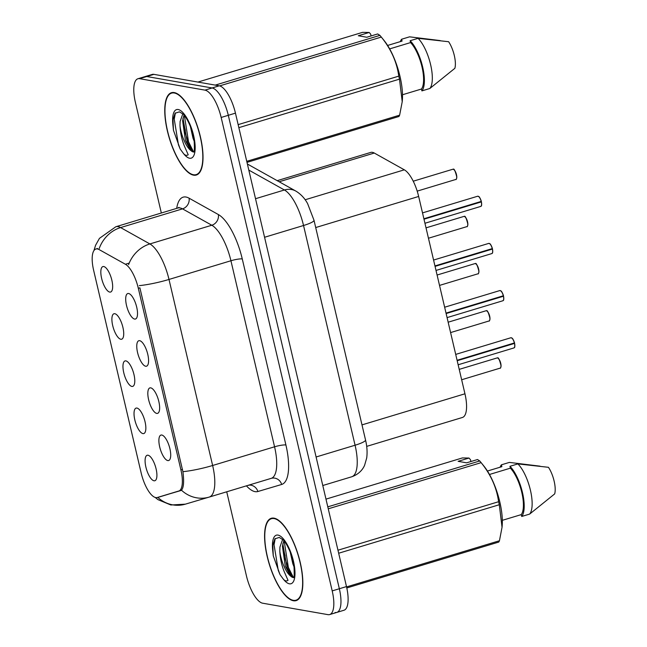 <?xml version="1.0" encoding="UTF-8"?>
<svg xmlns="http://www.w3.org/2000/svg" width="647" height="647" viewBox="0 0 647 647"><rect width="100%" height="100%" fill="white"/><g stroke="black" fill="none" stroke-linecap="round" stroke-linejoin="round"><path stroke-width="0.97" d="M150.735 387.86A13.296 4.699 73.2 0 1 151.01 387.925A13.296 4.699 73.2 0 1 158.232 399.272A13.296 4.699 73.2 0 1 158.499 412.721A13.296 4.699 73.2 0 1 156.728 413.409A13.296 4.699 73.2 0 1 148.632 399.741A13.296 4.699 73.2 0 1 150.735 387.86M139.671 340.686A13.296 4.699 73.2 0 1 139.946 340.751A13.296 4.699 73.2 0 1 147.168 352.097A13.296 4.699 73.2 0 1 147.435 365.555A13.296 4.699 73.2 0 1 145.664 366.234A13.296 4.699 73.2 0 1 137.568 352.566A13.296 4.699 73.2 0 1 139.671 340.686M128.607 293.512A13.296 4.699 73.2 0 1 128.882 293.576A13.296 4.699 73.2 0 1 136.105 304.931A13.296 4.699 73.2 0 1 136.371 318.381A13.296 4.699 73.2 0 1 134.6 319.06A13.296 4.699 73.2 0 1 126.505 305.392A13.296 4.699 73.2 0 1 128.607 293.512M161.807 435.035A13.296 4.699 73.2 0 1 162.073 435.099A13.296 4.699 73.2 0 1 169.296 446.446A13.296 4.699 73.2 0 1 169.563 459.896A13.296 4.699 73.2 0 1 167.791 460.575A13.296 4.699 73.2 0 1 159.696 446.915A13.296 4.699 73.2 0 1 161.807 435.035M136.938 408.063A13.296 4.699 73.2 0 1 137.213 408.128A13.296 4.699 73.2 0 1 144.435 419.474A13.296 4.699 73.2 0 1 144.702 432.924A13.296 4.699 73.2 0 1 142.93 433.603A13.296 4.699 73.2 0 1 134.835 419.935A13.296 4.699 73.2 0 1 136.938 408.063M125.874 360.889A13.296 4.699 73.2 0 1 126.149 360.953A13.296 4.699 73.2 0 1 133.371 372.3A13.296 4.699 73.2 0 1 133.638 385.749A13.296 4.699 73.2 0 1 131.867 386.429A13.296 4.699 73.2 0 1 123.771 372.761A13.296 4.699 73.2 0 1 125.874 360.889M114.81 313.714A13.296 4.699 73.2 0 1 115.085 313.779A13.296 4.699 73.2 0 1 122.307 325.126A13.296 4.699 73.2 0 1 122.574 338.575A13.296 4.699 73.2 0 1 120.803 339.254A13.296 4.699 73.2 0 1 112.699 325.587A13.296 4.699 73.2 0 1 114.81 313.714M103.746 266.54A13.296 4.699 73.2 0 1 104.021 266.604A13.296 4.699 73.2 0 1 111.244 277.951A13.296 4.699 73.2 0 1 111.51 291.401A13.296 4.699 73.2 0 1 109.739 292.088A13.296 4.699 73.2 0 1 101.636 278.42A13.296 4.699 73.2 0 1 103.746 266.54M148.001 455.229A13.296 4.699 73.2 0 1 148.276 455.294A13.296 4.699 73.2 0 1 155.498 466.649A13.296 4.699 73.2 0 1 155.765 480.098A13.296 4.699 73.2 0 1 153.994 480.778A13.296 4.699 73.2 0 1 145.899 467.11A13.296 4.699 73.2 0 1 148.001 455.229M157.261 497.511A23.939 8.46 73.2 0 1 155.749 497.575A23.939 8.46 73.2 0 1 141.167 472.973L93.637 270.317A23.939 8.46 73.2 0 1 95.902 249.014A23.939 8.46 73.2 0 1 99.112 249.572L125.397 264.251A23.939 8.46 73.2 0 1 138.304 288.23L180.901 469.868A23.939 8.46 73.2 0 1 178.637 491.17A23.939 8.46 73.2 0 1 178.621 491.178L157.261 497.511M277.199 180.667L370.723 152.425A26.6 9.406 73.2 0 1 374.281 153.04L404.326 169.821A26.6 9.406 73.2 0 1 418.658 196.462L464.95 393.797A26.6 9.406 73.2 0 1 462.427 417.469A26.6 9.406 73.2 0 1 462.411 417.477L366.687 446.381L462.427 417.469M293.398 600.748A43.001 15.196 -106.8 0 0 296.14 600.618A43.001 15.196 -106.8 0 0 299.294 558.701A43.001 15.196 -106.8 0 0 274.021 518.15A43.001 15.196 -106.8 0 0 271.279 518.287A43.001 15.196 -106.8 0 0 268.125 560.205A43.001 15.196 -106.8 0 0 293.398 600.748M193.574 175.167A43.001 15.196 -106.8 0 0 196.324 175.038A43.001 15.196 -106.8 0 0 199.478 133.12A43.001 15.196 -106.8 0 0 174.205 92.57A43.001 15.196 -106.8 0 0 171.463 92.707A43.001 15.196 -106.8 0 0 168.301 134.625A43.001 15.196 -106.8 0 0 193.574 175.167M335.13 612.491A26.6 9.406 -106.8 0 0 336.828 612.41L343.969 610.25A26.6 9.406 -106.8 0 0 346.493 586.578L235.451 113.144A26.6 9.406 -106.8 0 0 219.252 85.808L153.905 74.356L146.764 76.516A26.6 9.406 -106.8 0 0 145.065 76.597A26.6 9.406 -106.8 0 1 146.764 76.516L212.103 87.968L146.764 76.516L139.615 78.675A26.6 9.406 -106.8 0 0 137.916 78.756A26.6 9.406 -106.8 0 0 135.401 102.428L161.338 213.009M235.451 113.144L228.302 115.303A26.6 9.406 -106.8 0 0 212.103 87.968A26.6 9.406 -106.8 0 1 228.302 115.303L339.343 588.738L228.302 115.303L221.161 117.463A26.6 9.406 -106.8 0 0 204.953 90.127L139.615 78.675M336.828 612.41A26.6 9.406 -106.8 0 0 339.343 588.738A26.6 9.406 -106.8 0 1 336.828 612.41L329.679 614.569A26.6 9.406 -106.8 0 0 332.202 590.897L221.161 117.463M138.304 288.23L139.898 287.834L182.915 471.687C184.177 481.505 183.691 487.676 181.467 490.2L158.507 497.139M181.055 490.483L167.953 494.34M226.725 491.793L246.442 575.862A26.6 9.406 -106.8 0 0 262.642 603.198L327.98 614.65A26.6 9.406 -106.8 0 0 329.679 614.569M182.98 118.53A35.464 12.536 -106.8 0 0 185.349 130.257M282.796 544.111A35.464 12.536 -106.8 0 0 285.165 555.838M153.905 74.356A26.6 9.406 -106.8 0 0 152.207 74.437L137.916 78.756M514.6 343.363C515.319 348.984 514.025 347.261 513.936 347.932A5.322 1.884 -106.8 0 0 514.494 343.42L513.831 343.145M511.753 337.985A5.144 1.82 73.2 0 1 514.478 342.926L457.081 360.282M514.494 343.42L457.186 360.727M503.479 300.071A5.144 1.82 73.2 0 0 503.52 296.205C504.256 301.809 502.962 300.087 502.873 300.758A5.322 1.884 -106.8 0 0 503.431 296.245L502.759 295.97M500.689 290.81A5.144 1.82 73.2 0 1 503.415 295.752L446.018 313.108M503.431 296.245L446.123 313.552M491.696 248.796L492.456 249.006C493.192 254.635 491.898 252.912 491.809 253.584A5.322 1.884 -106.8 0 0 492.367 249.079L492.456 249.006A5.144 1.82 73.2 0 1 492.416 252.904M489.617 243.636A5.144 1.82 73.2 0 1 492.351 248.577L434.954 265.933M492.367 249.079L435.059 266.378M481.352 205.73A5.144 1.82 73.2 0 0 481.392 201.864C482.128 207.469 480.834 205.738 480.745 206.417A5.322 1.884 -106.8 0 0 481.303 201.904L480.632 201.621M478.554 196.462A5.144 1.82 73.2 0 1 481.287 201.403L423.89 218.759M481.303 201.904L423.995 219.204M274.126 518.579A42.556 15.043 -106.8 0 0 271.408 518.708A42.556 15.043 -106.8 0 0 268.279 560.197A42.556 15.043 -106.8 0 0 293.293 600.327A42.556 15.043 -106.8 0 0 296.011 600.19A42.556 15.043 -106.8 0 0 299.14 558.709A42.556 15.043 -106.8 0 0 274.126 518.579M294.142 567.16L292.832 563.82L290.131 551.713M282.957 539.744L279.221 537.439L274.91 538.814L272.767 545.235L272.678 550.225L273.269 555.846L280.022 574.633L282.828 578.45C284.551 580.877 286.281 581.507 288.02 580.351L284.777 572.943C281.906 566.521 280.256 559.291 279.819 551.26L279.916 547.111L282.618 539.444M279.819 551.26A20.041 7.085 -106.8 0 0 290.471 575.967L285.27 566.109L282.44 546.351L283.831 540.617M290.471 575.967L292.533 577.423M327.794 506.852L479.734 460.963L477.51 459.532L466.624 462.823L458.116 461.327L469.002 458.044L462.411 457.93L325.983 499.128M469.002 458.044L470.49 459.71L470.911 461.529M487.434 471.032L501.878 466.673L501.441 464.813A28.371 10.028 -106.8 0 0 500.107 467.207M501.441 464.813L509.383 462.411L540.019 466.163M337.969 550.217L498.594 501.716C496.645 487.587 490.822 474.566 481.125 462.654L328.255 508.817M481.125 462.654A47.878 16.927 -106.8 0 0 480.721 462.144A47.878 16.927 -106.8 0 0 479.734 460.963M346.574 586.91L499.444 540.746L502.04 527.289L499.306 504.725L338.672 553.234M499.306 504.725A47.878 16.927 -106.8 0 0 498.594 501.716M499.444 540.746A47.878 16.927 -106.8 0 1 498.756 542.073L346.8 587.961M502.048 527.289L502.129 526.407A41.675 14.727 -106.8 0 0 483.916 466.083L480.721 462.144M502.323 520.334L521.28 514.608A26.6 9.406 -106.8 0 0 521.789 492.432A26.6 9.406 -106.8 0 0 510.386 468.161L489.48 474.477M521.28 514.608L521.717 516.468A28.371 10.028 -106.8 0 0 522.469 492.553A28.371 10.028 -106.8 0 0 509.949 466.301L510.386 468.161M521.717 516.468L529.658 514.074A28.371 10.028 -106.8 0 0 530.411 490.151A28.371 10.028 -106.8 0 0 517.891 463.907L509.949 466.301M529.658 514.074L554.681 493.896A17.736 6.268 -106.8 0 0 548.446 467.304L517.891 463.907M280.022 574.633L278.259 570.387L274.053 544.782L275.226 538.474M293.382 577.512L288.344 567.346L284.187 541.038M273.269 555.846L272.824 544.693M291.449 576.857L287.082 567.726L282.804 543.771M174.302 92.998A42.556 15.043 -106.8 0 0 171.584 93.128A42.556 15.043 -106.8 0 0 168.463 134.616A42.556 15.043 -106.8 0 0 193.477 174.747A42.556 15.043 -106.8 0 0 196.195 174.609A42.556 15.043 -106.8 0 0 199.316 133.128A42.556 15.043 -106.8 0 0 174.302 92.998M194.326 141.58L193.016 138.24L190.315 126.133M194.092 151.762L193.655 152.085C193.073 150.29 195.079 157.342 194.124 140.1C193.243 129.19 184.452 113.832 183.141 114.163L179.405 111.858L175.094 113.233L172.951 119.655L172.862 124.645L173.453 130.265L180.206 149.053L183.004 152.87C184.735 155.296 186.465 155.927 188.204 154.77L184.953 147.362C182.09 140.941 180.432 133.711 179.995 125.68L180.101 121.531L182.802 113.864M179.995 125.68A20.041 7.085 -106.8 0 0 190.647 150.387L185.454 140.528L182.616 120.771L184.007 115.037M190.647 150.387L192.709 151.843M215.257 85.113L379.91 35.383L377.686 33.951L366.809 37.243L358.301 35.747L369.178 32.463L362.587 32.35L197.925 82.072M369.178 32.463L370.666 34.129L371.095 35.949M387.618 45.452L402.062 41.093L401.625 39.232A28.371 10.028 -106.8 0 0 400.283 41.626M401.625 39.232L409.567 36.83L440.203 40.583M238.145 124.636L398.778 76.136C396.821 62.007 390.998 48.986 381.309 37.073L219.64 85.897M381.309 37.073A47.878 16.927 -106.8 0 0 380.905 36.564A47.878 16.927 -106.8 0 0 379.91 35.383M246.75 161.329L399.628 115.166L402.224 101.708L399.482 79.144L238.856 127.653M399.482 79.144A47.878 16.927 -106.8 0 0 398.778 76.136M399.628 115.166A47.878 16.927 -106.8 0 1 398.94 116.492L247 162.373M402.224 101.708L402.305 100.827A41.675 14.727 -106.8 0 0 384.092 40.502L380.905 36.564M402.499 94.753L421.464 89.027A26.6 9.406 -106.8 0 0 421.973 66.851A26.6 9.406 -106.8 0 0 410.57 42.581L389.656 48.897M421.464 89.027L421.901 90.887A28.371 10.028 -106.8 0 0 422.653 66.973A28.371 10.028 -106.8 0 0 410.133 40.721L410.57 42.581M421.901 90.887L429.834 88.493A28.371 10.028 -106.8 0 0 430.595 64.571A28.371 10.028 -106.8 0 0 418.075 38.327L410.133 40.721M429.834 88.493L454.865 68.315A17.736 6.268 -106.8 0 0 448.622 41.723L418.075 38.327M180.206 149.053L178.443 144.807L174.237 119.202L175.402 112.893M193.566 151.932L188.528 141.766L184.371 115.457M173.453 130.265L173.008 119.113M191.625 151.277L187.266 142.146L182.988 118.191M180.901 469.868L182.478 469.39M178.653 491.162L181.217 490.394L178.637 491.17M125.397 264.251L129.198 263.111M361.997 424.885L464.95 393.797M315.712 227.55L418.658 196.462M305.149 199.769L404.326 169.821M279.164 181.758L374.281 153.04M176.712 208.366A44.328 15.674 73.2 0 1 185.98 197.028A44.328 15.674 73.2 0 1 189.086 198.192L218.371 214.553A44.328 15.674 73.2 0 1 242.269 258.946L285.909 444.99A44.328 15.674 73.2 0 1 281.68 484.457L257.878 491.518A44.328 15.674 73.2 0 1 246.434 485.84M99.217 248.505A31.032 27.263 -60.8 0 1 120.593 227.574L182.519 208.868A35.464 12.536 -106.8 0 0 180.036 207.938A35.464 12.536 -106.8 0 0 177.771 208.043L178.952 207.372M185.454 504.126A31.032 29.026 -106.5 0 1 185.325 504.167A31.032 29.026 -106.5 0 1 157.771 497.357M93.92 250.607L95.578 245.286L99.444 238.363L115.837 226.749A35.464 12.536 73.2 0 1 118.102 226.636A35.464 12.536 73.2 0 1 120.593 227.574L149.878 243.935A35.464 12.536 73.2 0 1 168.996 279.447L212.637 465.492A31.032 5.087 166.8 0 1 182.915 471.687M139.275 285.642A31.032 5.087 -13.2 0 0 168.996 279.447L230.93 260.749A35.464 12.536 -106.8 0 0 211.812 225.237L182.519 208.868A8.864 7.788 119.2 0 0 189.086 198.192M128.575 264.696A31.032 27.263 -60.8 0 1 149.878 243.935L211.812 225.237A8.864 7.788 119.2 0 0 218.371 214.553M209.296 497.058L271.182 478.368A35.464 12.536 -106.8 0 0 271.206 478.359A35.464 12.536 -106.8 0 0 274.563 446.794L212.637 465.492A35.464 12.536 73.2 0 1 209.272 497.058A31.032 29.026 -106.5 0 1 209.127 497.106A31.032 29.026 -106.5 0 1 181.467 490.2M155.151 497.43L158.022 499.67L170.865 504.992L185.325 504.167L209.272 497.058A35.464 12.536 73.2 0 1 209.256 497.066L271.222 478.351A8.864 8.298 73.5 0 0 271.206 478.359M332.202 590.897L346.493 586.578M204.953 90.127L219.252 85.808M285.909 444.99A8.864 1.456 166.8 0 0 274.563 446.794L230.93 260.749A8.864 1.456 166.8 0 1 242.269 258.946M281.68 484.457A8.864 8.298 73.5 0 0 271.222 478.351M257.878 491.518A8.864 8.298 73.5 0 0 248.739 485.145M159.227 497.009L168.398 494.235M365.531 439.976A17.736 2.911 166.8 0 1 355.074 445.225L303.54 225.504A35.464 12.536 -106.8 0 0 284.421 189.983A17.736 15.577 -60.8 0 1 295.825 191.067C300.79 194.06 304.729 198.265 307.64 203.692L313.997 220.255L365.531 439.976C367.067 446.381 367.456 452.39 366.695 457.995L364.633 465.185C363.574 467.805 360.266 473.798 351.717 476.782A35.464 12.536 -106.8 0 1 351.693 476.79L322.788 485.517L351.717 476.782A35.464 12.536 -106.8 0 0 355.074 445.225L316.1 456.992M248.804 170.088L284.421 189.983L255.516 198.718M313.997 220.255A17.736 2.911 166.8 0 1 303.54 225.504L264.566 237.271M500.139 368.135A5.322 1.884 -106.8 0 0 500.527 362.943A5.322 1.884 -106.8 0 0 497.406 357.928A5.322 1.884 -106.8 0 0 497.066 357.945L497.478 357.928C498.344 357.055 499.541 359.675 501.069 365.79C500.738 367.811 500.43 368.596 500.139 368.135L461.651 379.757M497.955 358.179A5.144 1.82 73.2 0 1 500.503 362.466A5.144 1.82 73.2 0 1 500.746 367.447M514.389 342.975A5.322 1.884 -106.8 0 0 511.203 337.734A5.322 1.884 -106.8 0 0 510.863 337.75L512.133 338.211C512.57 337.823 514.947 343.508 514.494 342.926M514.583 343.379A5.144 1.82 73.2 0 1 514.551 347.245M489.075 320.961A5.322 1.884 -106.8 0 0 489.464 315.776A5.322 1.884 -106.8 0 0 486.342 310.754A5.322 1.884 -106.8 0 0 486.002 310.77L486.415 310.754C487.28 309.881 488.477 312.501 490.005 318.615C489.674 320.637 489.367 321.422 489.075 320.961L450.587 332.582M486.892 311.005A5.144 1.82 73.2 0 1 489.439 315.291A5.144 1.82 73.2 0 1 489.682 320.273M478.012 273.786A5.322 1.884 -106.8 0 0 478.4 268.602A5.322 1.884 -106.8 0 0 475.278 263.588A5.322 1.884 -106.8 0 0 474.938 263.604L475.343 263.58C476.216 262.706 477.413 265.327 478.942 271.441C478.61 273.471 478.303 274.247 478.012 273.786L439.523 285.408M475.82 263.839A5.144 1.82 73.2 0 1 478.376 268.117A5.144 1.82 73.2 0 1 478.618 273.099M466.948 226.612A5.322 1.884 -106.8 0 0 467.336 221.428A5.322 1.884 -106.8 0 0 464.214 216.413A5.322 1.884 -106.8 0 0 463.875 216.43L464.279 216.405C465.153 215.532 466.35 218.152 467.878 224.266C467.546 226.296 467.239 227.073 466.948 226.612L428.46 238.233M464.756 216.664A5.144 1.82 73.2 0 1 467.312 220.942A5.144 1.82 73.2 0 1 467.555 225.924M455.884 179.437A5.322 1.884 -106.8 0 0 456.272 174.253A5.322 1.884 -106.8 0 0 453.151 169.239A5.322 1.884 -106.8 0 0 452.811 169.255L453.215 169.231C454.089 168.357 455.286 170.978 456.814 177.092C456.483 179.122 456.175 179.906 455.884 179.437L417.194 191.124M453.693 169.49A5.144 1.82 73.2 0 1 456.24 173.776A5.144 1.82 73.2 0 1 456.491 178.75M503.326 295.8A5.322 1.884 -106.8 0 0 500.139 290.56A5.322 1.884 -106.8 0 0 499.799 290.576L501.069 291.037C501.506 290.657 503.884 296.334 503.431 295.752M492.262 248.626A5.322 1.884 -106.8 0 0 489.075 243.385A5.322 1.884 -106.8 0 0 488.736 243.401L490.005 243.862C490.442 243.482 492.82 249.16 492.367 248.585M481.198 201.46A5.322 1.884 -106.8 0 0 478.012 196.211A5.322 1.884 -106.8 0 0 477.672 196.227L478.942 196.688C479.37 196.308 481.756 201.985 481.303 201.411M283.119 550.84A35.464 12.536 -106.8 0 0 293.083 577.52M282.828 578.45A25.362 8.969 -106.8 0 0 289.419 583.812A25.362 8.969 -106.8 0 0 293.447 561.159A25.362 8.969 -106.8 0 0 278 535.093A25.362 8.969 -106.8 0 0 272.678 550.225M183.295 125.259A35.464 12.536 -106.8 0 0 193.267 151.94M183.004 152.87A25.362 8.969 -106.8 0 0 189.603 158.232A25.362 8.969 -106.8 0 0 193.623 135.579A25.362 8.969 -106.8 0 0 178.176 109.513A25.362 8.969 -106.8 0 0 172.862 124.645M95.902 249.014L97.616 248.497M115.837 226.749L177.771 208.043M248.763 485.331L248.286 485.282M247.38 164.006L295.825 191.067M497.066 357.945L459.216 369.372M510.863 337.75L455.706 354.402M513.936 347.932L458.141 364.779M486.002 310.77L448.153 322.206M474.938 263.604L437.089 275.032M463.875 216.43L426.025 227.857M452.811 169.255L413.239 181.2M499.799 290.576L444.643 307.228M502.873 300.758L447.077 317.612M488.736 243.401L433.579 260.054M491.809 253.584L436.013 270.438M477.672 196.227L422.515 212.887M480.745 206.417L424.95 223.264M273.487 518.077L271.408 518.708M293.908 577.342L293.471 577.666C292.889 575.87 294.895 582.923 293.948 565.68C293.067 554.77 284.268 539.412 282.965 539.744M298.097 599.559L296.011 600.19M173.671 92.497L171.584 93.128M198.273 173.986L196.195 174.609"/></g></svg>
